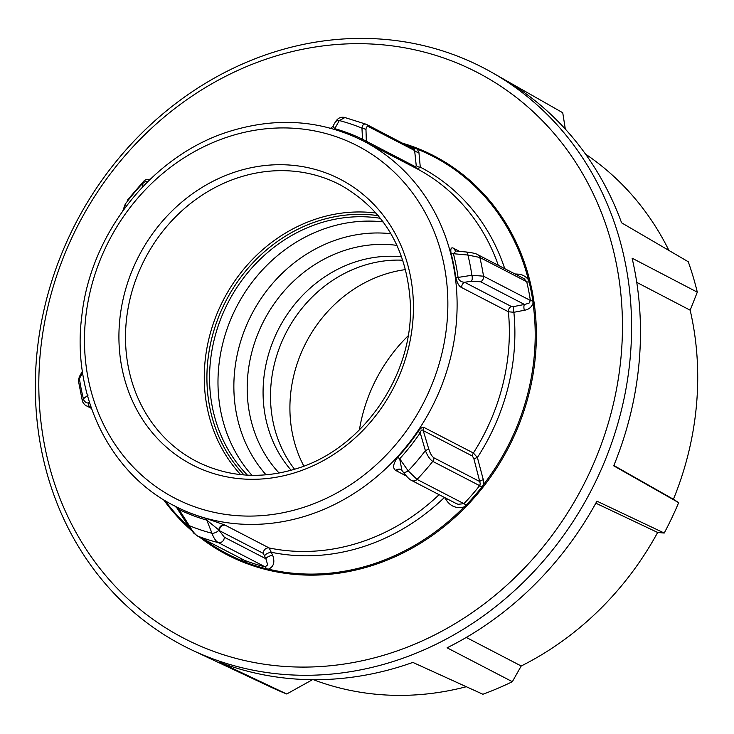 <?xml version="1.0" encoding="UTF-8"?>
<svg xmlns="http://www.w3.org/2000/svg" width="734" height="734" viewBox="0 0 734 734"><rect width="100%" height="100%" fill="white"/><g stroke="black" fill="none" stroke-linecap="round" stroke-linejoin="round"><path stroke-width="1.1" d="M565.327 129.111L562.739 112.733L504.396 79.575M585.512 154.094A297.499 265.268 117.4 0 1 668.931 250.459M192.721 650.407L271.846 687.574A322.217 287.315 -62.6 0 0 286.737 693.997L219.338 662.16A325.19 289.958 117.4 0 0 412.847 662.407L482.889 694.254A322.217 287.315 -62.6 0 0 512.341 681.693L447.089 647.81A325.19 289.958 117.4 0 0 596.926 501.157L664.224 533.04A322.217 287.315 -62.6 0 0 671.793 518.011A322.217 287.315 -62.6 0 0 678.656 502.652L673.417 499.267A297.499 265.268 117.4 0 0 690.162 310.198L697.3 292.169A322.217 287.315 -62.6 0 0 688.253 261.744L621.588 222.806A325.19 289.958 117.4 0 0 500.992 77.611L491.918 72.455A325.593 290.315 -62.6 0 0 70.06 234.614A325.593 290.315 -62.6 0 0 192.721 650.407A325.593 290.315 -62.6 0 0 596.852 479.063A325.593 290.315 -62.6 0 0 491.918 72.455M697.3 292.169L632.102 258.175A325.19 289.958 117.4 0 1 613.707 465.824L678.656 502.652M72.813 235.742A318.703 284.168 117.4 0 1 467.319 67.537A318.703 284.168 117.4 0 1 588.457 475.017A318.703 284.168 117.4 0 1 193.95 643.232A318.703 284.168 117.4 0 1 72.813 235.742M512.341 681.693L521.213 665.995L466.264 637.442M595.824 503.175L657.646 532.471L664.224 533.04M613.844 465.494L673.417 499.267M690.162 310.198L636.754 282.37M466.319 686.721A297.499 265.268 117.4 0 1 313.409 679.702M657.646 532.471A297.499 265.268 117.4 0 1 521.213 665.995M286.737 693.997L312.84 679.491M405.581 269.598A130.285 116.174 -62.6 0 0 295.352 369.523A130.285 116.174 -62.6 0 0 303.848 466.099M408.113 335.842A153.507 136.873 -62.6 0 0 363.706 410.682A153.507 136.873 -62.6 0 0 359.403 429.931M88.108 395.066L83.401 398.791A5.01 4.643 51.2 0 0 88.227 403.058L89.374 402.131M366.505 124.431C363.972 123.404 362.458 124.652 361.963 128.147A5.01 4.193 -1 0 1 365.991 130.12C365.917 127.12 366.872 126.028 368.872 126.835A5.01 4.468 117.4 0 0 367.927 125.367A5.01 4.468 117.4 0 0 366.908 124.606A5.01 4.468 117.4 0 1 366.908 124.606L366.505 124.431A5.01 4.468 117.4 0 1 366.899 124.606L414.517 149.488L416.224 165.48L415.609 166.829L362.486 139.249A5.01 2.266 -63.9 0 1 360.825 139.689M524.159 278.755L526.691 281.718A222.686 198.565 117.4 0 1 530.379 300.454L483.504 276.186L471.879 275.268L458.071 277.434A5.01 1.404 -7.7 0 1 455.713 277.021C457.071 282.966 459.062 286.489 461.695 287.581L508.396 311.757L513.883 312.289L524.36 310.271C528.691 309.583 531.581 307.262 533.031 303.326A3.009 0.844 -8 0 1 534.205 303.417M406.719 145.222A223.943 199.676 117.4 0 1 415.178 148.222L417.261 149.167A223.815 199.565 117.4 0 1 528.379 279.608L529.141 282.003A223.943 199.676 117.4 0 1 532.838 300.839A5.01 1.431 171.4 0 1 530.379 300.454L528.975 303.252L524.471 304.454A5.01 2.092 -101.1 0 0 524.36 310.271M451.08 253.441A5.01 1.615 -14.6 0 0 453.41 253.707L467.897 255.037L479.825 257.46A222.686 198.565 -62.6 0 1 483.504 276.186A5.01 4.468 117.4 0 1 482.963 279.425A5.01 4.468 117.4 0 1 480.66 281.773L524.471 304.454L513.993 306.509L511.277 306.445L464.576 282.269C461.053 282.067 458.878 280.452 458.071 277.434A206.621 184.234 -62.6 0 0 456.089 265.46A206.621 184.234 -62.6 0 0 453.41 253.707L455.998 251.019A5.01 4.468 117.4 0 1 455.731 250.854A5.01 4.468 117.4 0 1 454.016 248.514C451.272 246.808 450.291 248.45 451.08 253.441A205.447 183.188 117.4 0 1 453.74 265.121A205.447 183.188 117.4 0 1 455.713 277.021M530.141 282.03A3.009 0.954 -13.7 0 0 529.141 282.003A5.01 1.587 166.3 0 1 526.691 281.718L479.825 257.46A5.01 4.468 -62.6 0 0 478.137 254.927A5.01 4.468 -62.6 0 0 477.687 254.652C476.109 253.579 472.292 252.698 466.237 251.991A5.01 2.129 -84.9 0 1 467.897 255.037A216.824 193.336 117.4 0 1 470.136 265.075A216.824 193.336 117.4 0 1 471.879 275.268A5.01 2.468 81.3 0 1 471.393 281.223L464.576 282.269A5.01 4.468 -62.6 0 0 462.347 284.489A5.01 4.468 -62.6 0 0 461.695 287.581M363.44 141.02C321.639 120.101 277.278 116.807 230.357 131.129C153.186 154.479 90.631 232.504 81.795 316.134C71.501 395.02 109.595 473.421 174.536 505.919A205.447 183.188 -62.6 0 0 306.794 515.69A205.447 183.188 -62.6 0 0 453.273 264.873A205.447 183.188 -62.6 0 0 363.44 141.02L368.266 143.534A5.01 4.468 117.4 0 1 367.119 142.616A5.01 4.468 117.4 0 1 366.349 141.323L365.991 130.12M473.981 459.154A5.01 1.33 166 0 1 477.384 457.511L473.366 453.006A5.01 4.468 -62.6 0 0 472.696 454.502A5.01 4.468 -62.6 0 0 472.494 456.098L473.981 459.154L479.742 481.541L480.265 483.825L479.632 485.651A5.01 0.477 -141.7 0 1 481.816 487.073L482.651 487.651M401.929 470.329L399.681 458.787A206.621 184.234 -62.6 0 0 420.215 432.84L425.381 450.63C427.628 456.08 430.096 459.668 432.766 461.383L479.632 485.651A222.686 198.565 117.4 0 1 463.916 503.662L458.154 504.304L455.915 503.386L411.701 480.495A5.01 4.468 117.4 0 1 411.563 480.421M418.077 431.555L420.215 432.84C421.059 430.023 422.059 429.271 423.234 430.601A5.01 4.468 117.4 0 1 423.435 428.995A5.01 4.468 117.4 0 1 424.114 427.509C422.362 426.885 420.353 428.234 418.077 431.555A205.447 183.188 117.4 0 1 397.654 457.355C393.066 463.815 392.433 468.182 395.736 470.457L406.297 475.99M401.544 469.87L401.553 469.87A5.01 4.468 -62.6 0 0 401.526 469.861A5.01 4.468 -62.6 0 0 401.544 469.87A5.01 4.468 -62.6 0 0 400.397 469.485A5.01 4.468 -62.6 0 0 396.342 470.833M268.396 569.144C273.626 566.914 275.076 562.363 272.754 555.473A5.01 2.22 -19.3 0 0 265.864 558.739L267.671 564.859L265.157 566.859A222.686 198.565 117.4 0 1 244.615 560.372L197.336 535.93A5.01 4.468 117.4 0 1 197.336 535.93A5.01 4.468 117.4 0 1 197.235 535.866M272.754 555.473L269.167 547.968L225.246 525.232A5.01 4.468 -62.6 0 0 221.163 526.471A5.01 4.468 -62.6 0 0 219.393 530.645L263.304 553.372L265.864 558.739L224.31 537.224L218.851 529.994A5.01 4.303 115.5 0 1 224.558 524.893L205.832 518.342A5.01 2.23 -74.2 0 1 206.768 520.122L218.851 529.994A5.01 2.532 -21.5 0 1 211.988 533.269C213.732 538.105 215.824 541.206 218.282 542.6A5.01 4.468 -62.6 0 0 222.457 541.463A5.01 4.468 -62.6 0 0 224.31 537.224M177.6 508.708C176.298 507.414 176.775 507.689 179.032 509.524A5.01 2.266 116.1 0 0 178.261 507.8L175.683 506.497A5.01 4.468 117.4 0 1 175.885 506.616M533.847 300.922A3.009 0.862 -8.6 0 0 532.838 300.839L533.04 303.335A223.815 199.565 117.4 0 1 483.284 484.917L481.816 487.073A223.943 199.676 117.4 0 1 466.007 505.194L464.072 506.937L464.989 507.68M402.81 260.203A127.276 113.486 -62.6 0 0 272.874 420.885A127.276 113.486 -62.6 0 0 294.582 469.265M403.168 143.378A224.696 200.354 117.4 0 1 433.932 155.847A224.696 200.354 117.4 0 1 532.178 291.297A224.696 200.354 117.4 0 1 450.768 521.03A224.696 200.354 117.4 0 1 227.338 554.922A224.696 200.354 117.4 0 1 199.4 536.994M191.244 530.232A224.696 200.354 117.4 0 1 163.498 499.652M368.266 143.534L417.527 169.031L420.279 167.141L418.912 152.296L417.261 149.176A3.009 1.358 -68.3 0 1 418.408 148.782M528.379 279.608A3.009 0.963 -14.3 0 1 529.535 279.617M466.806 505.818L466.007 505.194A5.01 0.716 -136.1 0 0 463.916 503.662L417.04 479.403A222.686 198.565 -62.6 0 0 432.766 461.383A5.01 4.468 -62.6 0 0 433.675 459.704A5.01 4.468 -62.6 0 0 433.959 457.842L479.742 481.541A5.01 1.505 165.1 0 1 483.293 479.687L483.284 484.917L484.266 485.587M444.483 497.395L446.419 500.258C450.722 506.515 456.603 508.745 464.072 506.937A223.815 199.565 117.4 0 1 371.459 564.602A223.815 199.565 117.4 0 1 268.405 569.153A3.009 1.33 103.3 0 0 268.772 570.245M268.405 569.153L266.13 568.749A3.009 1.33 104.1 0 0 266.488 569.685M245.807 563.198A3.009 1.358 111 0 1 245.477 562.226A5.01 2.257 111 0 0 244.615 560.372L197.749 536.114A222.686 198.565 -62.6 0 0 218.282 542.6L265.157 566.859A5.01 2.22 104.1 0 1 266.13 568.749A223.943 199.676 117.4 0 1 245.477 562.226L243.303 561.226A3.009 1.358 111.7 0 0 243.642 562.354M528.352 279.617C525.443 276.057 521.736 274.213 517.241 274.085L514.956 273.947M517.415 275.222A5.01 1.716 93.6 0 1 517.241 274.085M523.37 278.296L524.104 278.718M418.912 152.296A5.01 3.973 -5.2 0 1 414.655 150.543L368.872 126.835M240.495 558.271L243.303 561.226A223.815 199.565 117.4 0 1 203.621 539.178M225.246 525.232L224.558 524.893M176.894 507.965L175.022 506.166M444.437 497.441A208.383 185.812 -62.6 0 1 362.422 546.958A208.383 185.812 -62.6 0 1 271.672 552.344A5.01 2.22 -19.3 0 0 264.772 555.61M176.866 507.91L187.932 525.516L193.739 533.113L197.354 535.93A5.01 4.468 117.4 0 0 197.749 536.114C195.024 534.407 192.216 530.93 189.335 525.682L179.032 509.524A206.621 184.234 -62.6 0 0 206.768 520.122L211.988 533.269A216.824 193.336 117.4 0 1 189.335 525.682A5.01 1.422 147.5 0 1 187.922 525.516A5.01 1.422 147.5 0 1 187.895 525.452M403.039 471.879A5.01 2.147 144.6 0 0 403.058 471.916C406.875 476.926 409.746 479.788 411.701 480.486A5.01 4.468 117.4 0 0 412.939 480.898A5.01 4.468 117.4 0 0 417.04 479.403L408.196 470.889A5.01 2.147 144.6 0 1 403.067 471.916L401.516 469.861M433.959 457.842C431.849 456.438 430.069 453.328 428.61 448.52A5.01 1.881 -17.1 0 1 425.381 450.63A216.824 193.336 117.4 0 1 408.196 470.889L399.681 458.787A5.01 0.661 42.5 0 0 397.654 457.355M483.293 479.687L477.384 457.511A208.383 185.812 -62.6 0 0 513.883 312.289A5.01 2.083 -101.1 0 1 513.993 306.509M448.135 499.359A5.01 1.798 -34 0 0 446.419 500.258M504.735 268.653A208.383 185.812 -62.6 0 0 420.279 167.141A5.01 3.863 -6.8 0 1 416.224 165.48M333.851 129.166A5.01 2.23 105.8 0 0 334.759 128.643L332.952 126.193C331.502 127.771 330.41 128.514 329.685 128.422M332.942 126.202L335.135 122.376A5.01 4.129 -150.1 0 1 339.301 120.559A216.824 193.336 117.4 0 1 361.963 128.147L362.486 139.249A206.621 184.234 -62.6 0 0 334.759 128.643L339.301 120.559L344.943 117.55C340.824 116.513 337.548 118.128 335.126 122.385A5.01 4.129 -150.1 0 0 335.126 122.385A5.01 4.129 -150.1 0 0 335.062 122.505M466.163 251.991A5.01 2.129 -84.9 0 1 466.237 251.991L456.777 251.147M150.241 179.206L145.901 179.637L143.836 181.087L143.102 182.95A5.01 4.514 10 0 1 147.635 181.738M123.395 210.034L125.918 203.199A216.824 193.336 117.4 0 1 143.102 182.95L142.35 187.142M122.78 210.887L125.184 204.3A5.01 3.734 -159.6 0 1 125.918 203.199L125.184 204.3A5.01 3.734 -159.6 0 0 125.101 204.538M82.621 372.817L79.419 378.56A5.01 4.303 -150.7 0 1 79.823 375.854C78.703 378.432 78.29 380.377 78.593 381.698L79.419 378.56A216.824 193.336 117.4 0 0 81.162 388.754A216.824 193.336 117.4 0 0 83.401 398.791L82.401 401.058C82.217 401.856 85.676 406.278 86.557 405.884A5.01 4.468 -62.6 0 0 86.575 405.893A5.01 4.468 -62.6 0 0 89.007 406.306L88.227 403.058M439.097 494.679A205.447 183.188 117.4 0 1 359.027 542.729A205.447 183.188 117.4 0 1 269.167 547.968A5.01 4.468 -62.6 0 0 265.084 549.206A5.01 4.468 -62.6 0 0 263.304 553.372M459.594 251.404L454.016 248.514M511.277 306.445A5.01 4.468 -62.6 0 0 509.038 308.665A5.01 4.468 -62.6 0 0 508.396 311.757A205.447 183.188 117.4 0 1 473.366 453.006L424.114 427.509M498.313 265.332A205.447 183.188 117.4 0 0 417.527 169.031A5.01 4.468 117.4 0 1 416.38 168.114A5.01 4.468 117.4 0 1 415.609 166.829M229.659 136.35A198.437 176.94 117.4 0 1 444.153 265.414A198.437 176.94 117.4 0 1 302.674 507.662A198.437 176.94 117.4 0 1 88.181 378.606A198.437 176.94 117.4 0 1 229.659 136.35M239.504 177.27A155.81 138.937 117.4 0 1 341.154 185.381C384.221 210.153 407.297 249.633 410.37 303.839C413.728 375.175 362.477 449.162 296.252 468.742C261.515 479.339 228.724 477.128 197.896 462.108A155.81 138.937 117.4 0 1 128.413 367.486A155.81 138.937 117.4 0 1 239.504 177.27M295.756 472.476A160.829 143.405 -62.6 0 0 410.425 276.14A160.829 143.405 -62.6 0 0 236.577 171.545A160.829 143.405 -62.6 0 0 121.917 367.872A160.829 143.405 -62.6 0 0 295.756 472.476M376.028 213.053A154.736 137.974 -62.6 0 0 317.483 218.539A154.736 137.974 -62.6 0 0 207.153 407.443A154.736 137.974 -62.6 0 0 240.624 474.614M378.276 215.686A152.727 136.175 -62.6 0 0 318.648 220.833A152.736 136.185 117.4 0 1 378.267 215.668M247.441 475.155A150.718 134.395 117.4 0 1 215.906 333.254A150.718 134.395 117.4 0 1 319.822 223.127A150.718 134.395 117.4 0 1 380.414 218.31M383.148 221.897A150.718 134.395 -62.6 0 0 328.263 227.494A150.718 134.395 -62.6 0 0 251.955 475.32M266.075 474.834A143.469 127.927 117.4 0 1 338.842 239.064A143.469 127.927 117.4 0 1 390.901 233.715M291.159 470.265A127.276 113.486 117.4 0 1 265.451 417.04A127.276 113.486 117.4 0 1 356.201 261.653A127.276 113.486 117.4 0 1 401.654 256.827M396.975 245.385A134.533 119.954 -62.6 0 0 345.622 250.092A134.533 119.954 -62.6 0 0 253.294 346.925A134.533 119.954 -62.6 0 0 279.113 473.054M413.581 148.773A5.01 2.257 -69 0 0 415.178 148.222A3.009 1.358 -69 0 1 416.206 147.919M189.069 527.241A223.815 199.565 117.4 0 1 165.04 500.597M318.648 220.833A152.727 136.175 -62.6 0 0 213.631 331.474A152.727 136.175 -62.6 0 0 244.064 474.935A152.736 136.185 117.4 0 1 209.759 407.287A152.736 136.185 117.4 0 1 318.648 220.824M205.832 518.342A205.447 183.188 117.4 0 1 178.261 507.8M91.099 407.398L89.007 406.306M86.474 405.838A5.01 4.468 -62.6 0 0 86.557 405.884L91.456 408.425M395.736 470.457A5.01 4.514 126 0 1 401.581 469.888M428.61 448.52L423.234 430.601L472.494 456.098M523.379 278.305L477.678 254.643A5.01 4.468 -62.6 0 0 477.678 254.643A5.01 4.468 -62.6 0 0 477.568 254.588M471.393 281.223L480.66 281.773M175.472 506.405L174.536 505.919M366.009 124.202L344.916 117.541M143.827 181.069L127.386 200.143M82.382 401.067L78.584 381.708M79.823 375.863L82.391 371.276"/></g></svg>
